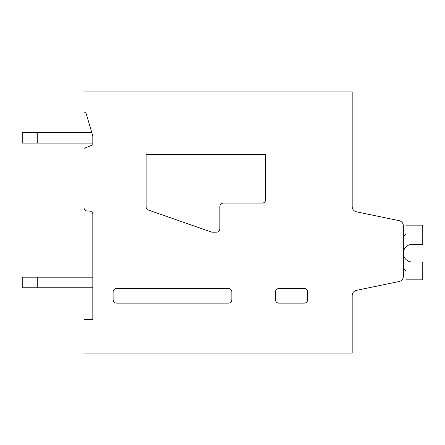 <?xml version="1.0" encoding="UTF-8"?>
<svg xmlns="http://www.w3.org/2000/svg" width="445" height="445" viewBox="0 0 445 445"><rect width="100%" height="100%" fill="white"/><g stroke="black" fill="none" stroke-linecap="round" stroke-linejoin="round"><path stroke-width="0.67" d="M228.324 303.128L116.64 303.128A3.532 3.532 0 0 1 113.113 299.602L113.113 292.015A3.532 3.532 0 0 1 116.64 288.488L228.324 288.488A3.532 3.532 0 0 1 231.851 292.015L231.851 299.602A3.532 3.532 0 0 1 228.324 303.128M92.821 136.048L92.821 144.87L83.999 148.396L83.999 207.504A3.532 3.532 0 0 0 87.532 211.03L89.295 211.03A3.532 3.532 0 0 1 92.821 214.562L92.821 319.538L83.999 319.538L83.999 353.057L352.179 353.057L352.179 295.541A5.295 5.295 0 0 1 356.395 290.363L399.12 281.513A5.295 5.295 0 0 0 403.342 276.328L403.342 225.838A5.295 5.295 0 0 0 399.12 220.653L356.401 211.803A5.295 5.295 0 0 1 352.179 206.619L352.179 91.943L83.999 91.943L83.999 112.229L85.768 112.229L92.821 136.048L92.821 143.106L22.25 143.106L22.25 132.521L91.776 132.521M231.851 292.015L231.851 299.602M352.179 174.863L352.179 206.619A5.295 5.295 0 0 0 356.401 211.803A5.295 5.295 0 0 1 352.179 206.619A5.295 5.295 0 0 0 356.401 211.803A5.295 5.295 0 0 1 352.179 206.619A5.295 5.295 0 0 0 356.401 211.803A5.295 5.295 0 0 1 352.179 206.619A5.295 5.295 0 0 0 356.401 211.803A5.295 5.295 0 0 1 352.179 206.619A5.295 5.295 0 0 0 356.401 211.803A5.295 5.295 0 0 1 352.179 206.619A5.295 5.295 0 0 0 356.401 211.803A5.295 5.295 0 0 1 352.179 206.619A5.295 5.295 0 0 0 356.401 211.803A5.295 5.295 0 0 1 352.179 206.619A5.295 5.295 0 0 0 356.401 211.803A5.295 5.295 0 0 1 352.179 206.619A5.295 5.295 0 0 0 356.401 211.803A5.295 5.295 0 0 1 352.179 206.619A5.295 5.295 0 0 0 356.401 211.803A5.295 5.295 0 0 1 352.179 206.619A5.295 5.295 0 0 0 356.401 211.803L399.12 220.653L356.401 211.803M212.515 232.201A3.538 3.538 0 0 1 211.347 232.006L148.469 210.073A3.527 3.527 0 0 1 146.105 206.741L146.105 154.576L265.726 154.576L265.726 199.566A3.532 3.532 0 0 1 262.2 203.092L223.384 203.092A3.532 3.532 0 0 0 219.852 206.619L219.852 228.674A3.532 3.532 0 0 1 216.326 232.201L212.515 232.201M307.718 299.602A3.532 3.532 0 0 1 304.185 303.128L278.959 303.128A3.532 3.532 0 0 1 275.427 299.602L275.427 292.015A3.532 3.532 0 0 1 278.959 288.488L304.185 288.488A3.532 3.532 0 0 1 307.718 292.015L307.718 299.602M356.395 290.363L399.12 281.513L356.395 290.363M403.342 269.253L403.342 276.328L403.342 269.253A2.648 2.648 0 0 1 405.99 271.901L405.99 279.838L422.75 279.838L422.75 262.022L412.526 262.022A8.828 8.828 0 0 1 403.348 253.561A8.828 8.828 0 0 1 412.165 244.377L422.75 244.377L422.75 225.148L405.99 225.148L405.99 233.085A2.648 2.648 0 0 1 403.342 235.733L403.342 225.838L403.342 235.733A2.648 2.648 0 0 0 405.99 233.085A2.648 2.648 0 0 1 403.342 235.733A2.648 2.648 0 0 0 405.99 233.085A2.648 2.648 0 0 1 403.342 235.733A2.648 2.648 0 0 0 405.99 233.085A2.648 2.648 0 0 1 403.342 235.733A2.648 2.648 0 0 0 405.99 233.085A2.648 2.648 0 0 1 403.342 235.733A2.648 2.648 0 0 0 405.99 233.085A2.648 2.648 0 0 1 403.342 235.733A2.648 2.648 0 0 0 405.99 233.085A2.648 2.648 0 0 1 403.342 235.733A2.648 2.648 0 0 0 405.99 233.085A2.648 2.648 0 0 1 403.342 235.733A2.648 2.648 0 0 0 405.99 233.085A2.648 2.648 0 0 1 403.342 235.733A2.648 2.648 0 0 0 405.99 233.085A2.648 2.648 0 0 1 403.342 235.733A2.648 2.648 0 0 0 405.99 233.085A2.648 2.648 0 0 1 403.342 235.733A2.648 2.648 0 0 0 405.99 233.085M37.246 277.196L37.246 287.781L22.25 287.781L22.25 277.196L92.821 277.196M37.246 287.781L92.821 287.781M37.246 132.521L37.246 143.106"/></g></svg>
